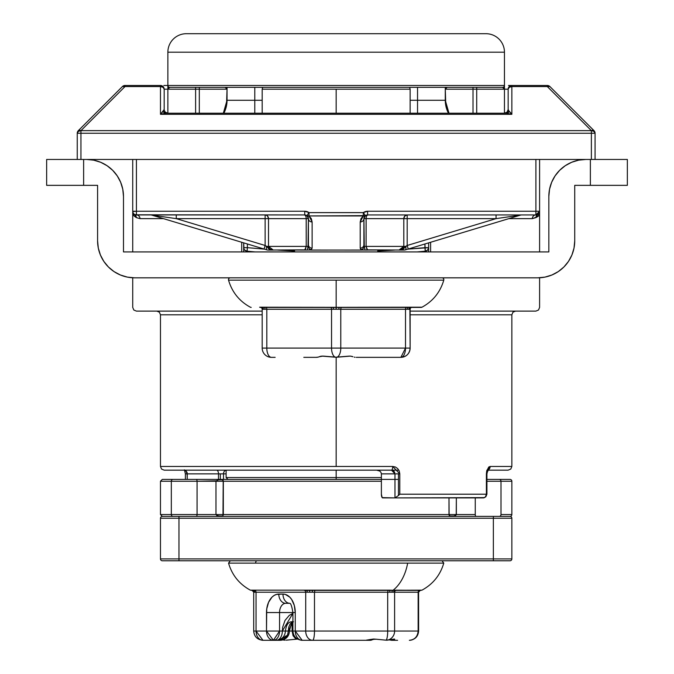 <?xml version="1.0" encoding="UTF-8"?>
<svg xmlns="http://www.w3.org/2000/svg" width="674" height="674" viewBox="0 0 674 674"><rect width="100%" height="100%" fill="white"/><g stroke="black" fill="none" stroke-linecap="round" stroke-linejoin="round"><path stroke-width="1.01" d="M218.486 473.856L218.486 479.399L218.486 473.856L187.246 473.856L187.246 479.399L187.094 472.44L185.392 470.157L187.246 473.856L185.392 473.856L218.486 473.856A3.699 1.854 90 0 0 216.632 470.157A3.699 1.854 -90 0 1 218.486 473.856L220.339 473.856L220.339 479.399L220.339 473.856L218.486 473.856M394.972 497.901L398.452 495.525L398.452 473.856L394.972 473.856L394.972 497.901L394.972 473.856L381.383 473.856L381.383 494.202L382.166 497.614L394.972 497.901L382.655 497.901A3.699 1.264 90 0 1 381.383 494.202L381.383 473.856L380.886 472.196L381.383 473.856L398.452 473.856L398.452 495.525L394.972 497.901M160.96 466.459L392.689 466.459L336.158 466.459L336.158 357.237L336.158 466.459L160.471 466.459L160.471 314.809L262.186 314.809L160.471 314.809L159.384 312.188L156.772 311.11M260.889 307.428L264.039 307.428A1.854 1.264 -90 0 1 265.118 309.256A1.854 1.264 90 0 0 264.039 307.428L262.296 307.445A1.854 1.601 -90 0 1 263.424 309.214A1.854 1.601 90 0 0 262.296 307.445A1.854 1.601 -90 0 1 262.034 307.319L260.4 307.243A1.854 1.533 95.4 0 0 260.889 307.428L264.039 307.428L260.889 307.428A1.854 1.803 -90 0 1 262.422 309.256A1.854 1.803 90 0 0 260.889 307.428L260.391 307.411L260.889 307.428A1.854 1.533 -84.6 0 1 260.4 307.243L259.625 307.201A1.854 1.651 90 0 0 260.391 307.411L260.332 307.411A1.854 1.854 0 0 1 262.186 309.256L262.186 348.096L266.811 348.096L266.811 309.256L331.541 309.256L331.541 348.096L266.811 348.096L266.811 309.256L262.186 309.256A1.854 1.854 0 0 0 260.332 307.411L260.391 307.411A1.854 1.651 -90 0 1 259.625 307.201L336.158 307.319L336.158 280.157L443.778 280.157L228.545 280.157A1.854 1.854 0 0 1 230.331 277.823A1.854 1.854 0 0 0 228.545 280.157L336.158 280.157L336.158 307.319L421.991 307.201A1.854 1.854 0 0 1 421.132 307.411L411.983 307.411A1.854 1.854 0 0 0 410.137 309.256L405.512 309.256L405.512 348.096L340.783 348.096L340.783 309.256L405.512 309.256L405.512 348.096L410.137 348.096L410.137 309.256A1.854 1.854 0 0 1 411.983 307.411M410.137 311.11L535.897 311.11L410.137 311.11M336.158 89.179L410.137 89.179L336.158 89.179L336.158 113.224L336.158 89.179L262.186 89.179L336.158 89.179M164.17 89.179L167.868 89.179L167.868 113.224A3.699 3.699 0 0 1 164.17 109.525L164.17 89.179L167.868 89.179L167.868 113.224A3.699 3.699 0 0 1 164.17 109.525L164.17 89.179A3.699 3.699 0 0 0 160.471 85.48L125.01 85.48A3.699 3.699 0 0 0 122.398 86.567L78.327 130.638A3.699 3.699 0 0 0 77.249 133.25L80.947 133.25L80.947 130.638L78.327 131.396L77.249 133.25L78.327 131.396L80.947 130.638L78.327 130.638A3.699 2.132 45 0 1 80.947 130.638L125.01 86.567L160.471 86.567L160.471 114.31L511.852 114.31L511.852 86.567L547.305 86.567L591.376 130.638L591.376 133.25L595.075 133.25L593.996 131.396L591.376 130.638L593.996 131.396L595.075 133.25A3.699 3.699 0 0 0 593.996 130.638L80.947 130.638L80.947 133.25L77.249 133.25A3.699 3.699 0 0 1 78.327 130.638L122.398 86.567A3.699 3.699 0 0 1 125.01 85.48L125.01 86.567A3.699 2.132 -135 0 0 122.398 86.567L125.01 86.567L125.01 85.48L160.471 85.48A3.699 3.699 0 0 1 164.17 89.179A3.699 2.612 180 0 0 160.471 86.567L160.471 85.48L160.471 86.567L163.083 87.334L164.17 89.179L164.17 109.618M168.323 86.702L167.868 85.48A1.854 1.854 0 0 0 169.713 87.334L502.61 87.334L503.967 87.982L504.455 89.179L508.154 89.179L508.154 109.525L507.067 112.145L504.455 113.224L504.455 89.179L508.154 89.179L508.154 109.525A3.699 3.699 0 0 1 504.455 113.224L504.455 52.193L167.868 52.193A18.493 18.493 0 0 1 186.361 33.7L485.962 33.7L186.361 33.7A18.493 18.493 0 0 0 167.868 52.193L167.868 85.48L504.455 85.48L504.455 52.193L167.868 52.193L167.868 85.48L163.841 85.48M430.61 242.269L430.61 251.924L430.61 242.269M539.537 215.217L536.024 217.609L532.325 218.637L508.853 218.637L532.325 218.637A3.699 3.564 90 0 1 535.897 214.939L367.6 214.939L366.538 216.025L366.134 217.921L366.1 246.381L403.802 246.381L403.802 218.637L366.1 218.637A3.699 1.5 90 0 1 367.6 214.939L367.6 211.24L363.303 212.613L309.021 212.613L304.724 211.24L136.426 211.24L136.426 159.46L136.426 211.24L132.727 211.24L132.727 214.939L134.547 214.425L136.291 217.609L139.99 218.637L136.291 217.609L132.727 214.939L132.727 251.924M397.163 357.346L400.887 357.346C406.506 356.799 409.59 353.715 410.137 348.096L409.893 309.256A1.854 1.803 90 0 1 411.435 307.428L421.132 307.411A1.854 1.854 0 0 0 421.991 307.201L408.065 307.201A1.854 1.55 90 0 1 407.349 307.411L341.71 307.411A1.854 0.927 -90 0 0 340.783 309.256L331.541 309.256L331.541 348.096L340.783 348.096L340.783 309.256A1.854 0.927 90 0 1 341.71 307.411M487.799 470.022A3.699 3.244 -90 0 0 490.166 466.459L486.392 473.856L486.923 473.856L486.392 473.856L486.392 494.202L399.792 494.202L399.792 473.856L392.689 466.459L395.394 467.006L397.694 468.599L399.235 470.991L399.792 473.856L399.792 494.202L486.392 494.202L486.392 473.856L486.695 471L488.768 467.015L490.166 466.459L511.852 466.459L510.766 469.07L508.154 470.157M515.551 311.11L512.939 312.188L511.852 314.809L410.137 314.809L511.852 314.809L511.852 466.459M508.129 470.157L486.914 470.157L487.925 469.845L486.923 473.856L486.923 494.202L486.392 494.202L486.923 494.202L485.819 496.831L483.224 497.901L394.989 497.901L483.932 497.614M164.473 470.157L391.493 470.157A3.699 1.188 -90 0 0 392.689 466.459A3.699 1.188 90 0 1 391.493 470.157L164.397 470.157M77.249 133.25L77.249 159.46L80.947 159.46L80.947 133.25L591.376 133.25L591.376 159.46L595.075 159.46L595.075 133.25L591.376 133.25L591.376 159.46L46.649 159.46L46.649 185.35L83.635 185.35L83.635 159.46L83.635 185.35L97.587 185.35L46.649 185.35L46.649 159.46L77.249 159.46L77.249 133.25M511.852 85.48L511.852 86.567L511.852 85.48A3.699 3.699 0 0 0 508.154 89.179A3.699 3.699 0 0 1 511.852 85.48L547.305 85.48L547.305 86.567L547.305 85.48A3.699 3.699 0 0 1 549.925 86.567L593.996 130.638A3.699 3.699 0 0 1 595.075 133.25L595.075 159.46L80.947 159.46L80.947 133.25L591.376 133.25L591.376 130.638A3.699 2.132 -45 0 1 593.996 130.638L549.925 86.567A3.699 2.132 135 0 0 547.305 86.567L591.376 130.638L80.947 130.638L125.01 86.567L160.471 86.567L160.471 114.31L511.852 114.31L511.852 86.567L549.925 86.567A3.699 3.699 0 0 0 547.305 85.48L508.474 85.48M592.884 130.234L593.516 130.335M135.474 214.812L304.724 214.939A3.699 1.5 -90 0 1 306.215 218.637L268.513 218.637L268.513 246.381L306.215 246.381L306.19 217.921L305.777 216.025L304.724 214.939L136.426 214.939L134.547 214.425L136.426 214.939A3.699 3.699 0 0 1 132.727 211.24L132.727 214.939L136.291 217.609A3.699 3.614 120.6 0 0 134.547 214.425L133.789 214.18M417.13 251.924L425.269 251.191L424.932 243.98L424.932 247.661L407.846 249.144M394.728 250.079L377.769 251.023M294.546 251.023L277.595 250.079M264.478 249.144L247.392 247.661L247.392 243.98L247.392 247.661L243.693 247.661L243.693 251.924L243.693 247.661L247.392 247.661L247.055 251.191L255.193 251.924M139.99 218.637A3.699 3.564 90 0 0 136.426 214.939A3.699 3.564 -90 0 1 139.99 218.637L163.47 218.637L139.99 218.637L136.291 217.609M241.713 251.924L241.713 242.269L241.713 251.924M411.41 307.428L406.439 307.411A1.854 0.927 -90 0 0 405.512 309.256A1.854 0.927 90 0 1 406.439 307.411L407.349 307.411A1.854 1.55 -90 0 0 408.065 307.201L336.158 307.319L336.158 309.214L333.47 309.256A1.854 0.539 90 0 0 333.015 307.428L339.308 307.428A1.854 0.539 -90 0 0 338.853 309.256A1.854 0.539 90 0 1 339.308 307.428L408.284 307.428A1.854 1.264 -90 0 0 407.206 309.256A1.854 1.264 90 0 1 408.284 307.428L410.028 307.445A1.854 1.601 -90 0 0 408.899 309.214A1.854 1.601 90 0 1 410.028 307.445L411.435 307.428A1.854 1.533 -95.4 0 0 411.924 307.243A1.854 1.533 84.6 0 1 411.435 307.428L410.028 307.445L411.435 307.428A1.854 1.803 -90 0 0 409.893 309.256L338.853 309.256L336.158 309.214L336.158 307.445L265.885 307.411A1.854 0.927 -90 0 1 266.811 309.256A1.854 0.927 90 0 0 265.885 307.411L264.975 307.411A1.854 1.55 -90 0 1 264.259 307.201L262.034 307.319A1.854 1.601 90 0 0 262.296 307.445L261.824 307.445M262.186 311.11L136.426 311.11L262.186 311.11M504.455 113.224A3.699 3.699 0 0 0 508.154 109.525L508.154 110.089M164.17 110.089L165.256 112.145L167.868 113.224M165.703 113.224L506.621 113.224L165.703 113.224L160.471 114.31L164.17 109.525L163.083 111.378L165.703 113.224L160.471 114.31L163.083 111.378A3.699 3.016 90 0 0 165.703 113.224M132.727 211.611L136.426 211.24L136.426 214.939L136.426 211.24L304.724 211.24L304.724 214.939A3.699 3.699 0 0 1 306.872 215.629L307.496 216.194M132.727 211.24L132.727 159.46L132.727 211.24A3.699 3.699 0 0 0 136.426 214.939M536.976 214.779L535.897 214.939L539.596 211.24L535.897 211.24L535.897 159.46L535.897 211.24L539.596 211.24L539.596 214.939L536.024 217.609L537.776 214.425L539.596 214.939L539.596 159.46L539.596 211.24A3.699 3.699 0 0 1 535.897 214.939L536.883 214.804M402.151 249.203L400.642 249.869L403.33 248.015L403.802 246.381L364.289 246.381L363.901 218.637L365.451 215.629A3.699 3.699 0 0 1 367.6 214.939L367.6 211.24L535.897 211.24L535.897 214.939L535.897 211.24L367.6 211.24A7.397 7.397 0 0 0 363.303 212.613L365.451 215.629A3.699 3.699 0 0 1 367.6 214.939L535.897 214.939A3.699 3.564 -90 0 0 532.325 218.637L537.591 216.716M417.088 251.924L425.269 251.191L424.932 247.661L428.63 247.661L428.63 251.924L428.63 242.867L428.63 247.661A3.699 3.547 180 0 1 425.269 251.191L427.661 250.046L428.63 247.661L407.905 249.119M243.693 242.867L243.946 248.942L244.662 250.046L247.055 251.191A3.699 3.547 180 0 1 243.693 247.661L243.693 242.867M399.016 250.079L400.44 250.079L399.016 250.079L403.802 246.381L405.689 246.381A3.699 1.441 73.2 0 1 405.259 249.919L401.915 250.079L405.234 249.928L520.581 215.099L496.056 218.637L496.056 214.939L496.056 218.637L407.189 218.637L496.056 218.637L407.189 245.479L407.189 214.939L404.796 216.025L403.802 218.637L366.1 218.637L366.1 246.381L367.069 249.869L399.834 250.029L310.925 250.079L312.121 248.125L312.121 221.973L311.295 218.587L309.021 215.95L365.451 215.629L363.303 212.613L309.021 212.613L306.872 215.629L309.021 212.613A7.397 7.397 0 0 0 304.724 211.24L304.724 214.939A3.699 3.699 0 0 1 306.872 215.629L308.422 218.637L306.215 218.637L308.422 218.637A3.699 3.699 0 0 0 306.872 215.629A3.699 3.699 0 0 1 308.422 218.637L308.035 246.381L268.513 246.381L268.993 248.015L268.513 246.381L273.307 250.079L268.134 250.079L270.409 250.079L268.513 248.639M267.148 246.692L265.135 245.479L265.135 218.637L265.135 245.479L176.268 218.637L268.513 218.637L267.527 216.025L268.513 218.637L267.527 216.025L266.432 215.225L265.135 214.939L266.618 215.318L265.135 214.939L265.135 218.637L176.268 218.637L176.268 214.939L176.268 218.637L151.743 215.099L267.131 249.944M403.473 248.984L401.915 250.079L400.44 250.079M308.389 218.174L308.422 218.637A3.699 3.328 0 0 0 312.121 221.973L309.021 215.95A3.699 2.848 125.5 0 1 306.872 215.629L309.021 215.95L309.021 212.613L309.021 215.95L363.303 215.95L363.303 212.613L363.303 215.95L360.202 221.973A3.699 3.328 0 0 0 363.901 218.637A3.699 3.328 180 0 1 360.202 221.973L360.202 248.125A3.699 3.328 0 0 0 363.901 244.788A3.699 3.328 180 0 1 360.202 248.125L360.978 249.709A3.699 3.041 -45.9 0 0 364.289 246.381A3.699 3.041 134.1 0 1 360.978 249.709L365.081 250.079L364.289 246.381L366.1 246.381L367.6 250.079L365.081 250.079L363.901 244.788L363.901 218.637L366.1 218.637L363.901 218.637A3.699 3.699 0 0 1 365.451 215.629A3.699 2.848 -125.5 0 1 363.303 215.95L361.02 218.587L360.202 221.973L360.202 248.125L361.399 250.079L272.49 250.029L305.255 249.869L306.215 246.381L306.215 218.637L268.513 218.637L268.513 246.381L266.634 246.381L268.513 246.381M300.427 250.079L304.724 250.079L306.215 246.381L308.035 246.381L307.243 250.079L304.724 250.079M247.055 251.924L247.392 247.661L264.41 249.119M223.49 479.399L223.49 473.856L226.119 473.856L223.49 473.856A3.699 3.151 90 0 1 226.119 470.208A3.699 3.151 -90 0 0 223.49 473.856L220.339 473.856L223.49 473.856L223.49 479.399M509.241 87.334L511.852 86.567A3.699 2.612 180 0 0 508.154 89.179L509.241 87.334M510.437 112.507L511.852 114.31L506.621 113.224L509.241 111.378L510.437 112.507M508.432 110.528L511.852 114.31L506.621 113.224A3.699 3.016 -90 0 0 509.241 111.378L508.154 109.525L508.432 110.528M132.845 214.568L134.547 214.425M536.024 217.609A3.699 3.614 -120.6 0 1 537.776 214.425L539.478 214.568M484.438 497.614L483.224 497.901A3.699 3.159 -90 0 0 486.392 494.202L485.465 496.814L484.438 497.614M490.166 466.459L511.734 466.459L490.166 466.459M487.715 470.157L508.036 470.157M399.792 494.202L398.452 495.525L399.792 494.202M398.848 470.157L376.631 470.157L379.689 471.025L380.886 472.196L379.689 471.025L376.631 470.157M399.792 473.856L398.452 473.856L399.792 473.856M394.972 473.822L391.493 470.157L393.961 471.236L394.787 472.651M185.931 473.856L185.392 473.856L184.39 469.845M247.055 251.191L255.235 251.924M394.105 250.079L377.769 250.947M294.546 250.947L278.219 250.079M538.711 216.042L539.596 214.964M539.588 214.846L539.335 214.416M537.759 214.433L537.296 214.661M401.443 249.591L400.71 249.852M399.834 250.029L400.642 249.869M268.993 248.015L270.173 249.203L272.49 250.029M404.813 247.35L404.021 248.394M404.973 247.139L405.689 246.381L403.802 246.381L403.802 218.629L407.189 218.637L407.189 245.479L401.915 250.079L403.726 250.079M405.891 215.225L404.796 216.025L403.802 218.637L404.796 216.025L407.189 214.939L405.706 215.318M403.793 246.617L403.709 247.122M267.308 247.088L265.135 245.479L176.268 218.637L151.743 215.099A3.699 3.699 0 0 0 150.673 214.939A3.699 3.699 0 0 1 151.743 215.099L264.065 249.018L265.135 245.479L264.065 249.018L267.064 249.919A3.699 1.441 -73.2 0 1 266.634 246.381L265.135 245.479M268.269 248.352L267.502 247.341M268.901 247.847L268.623 247.173M266.618 215.318L265.135 214.939L265.135 218.637L268.513 218.637A3.699 3.378 90 0 0 265.135 214.939M407.189 218.637L403.802 218.637A3.699 3.378 -90 0 1 407.189 214.939L407.189 218.637M273.307 250.079L270.409 250.079L266.634 246.381A3.699 1.441 106.8 0 0 267.064 249.919L267.612 250.046M312.121 248.125L312.121 221.973A3.699 3.328 180 0 1 308.422 218.637L308.422 244.788A3.699 3.328 -0 0 0 312.121 248.125A3.699 3.328 180 0 1 308.422 244.788L308.035 246.381A3.699 3.041 45.9 0 0 311.346 249.709L312.121 248.125M311.346 249.709A3.699 3.041 -134.1 0 1 308.035 246.381L307.243 250.079L311.346 249.709M513.394 216.135L496.056 218.637L407.189 245.479L405.689 246.381A3.699 1.441 -106.8 0 1 405.259 249.919L408.259 249.018L407.189 245.479L408.259 249.018L520.581 215.099A3.699 3.699 0 0 1 521.642 214.939A3.699 3.699 0 0 0 520.581 215.099M151.743 215.099L166.882 217.281M270.409 250.079L269.701 250.079M269.103 250.079L268.589 250.079M405.234 249.928L404.189 250.079M504.135 86.516L504.455 85.48A1.854 1.854 0 0 1 502.61 87.334A1.854 1.854 0 0 0 504.455 85.48L167.868 85.48L167.868 86.584M476.712 113.224L476.712 89.179L473.013 89.179L473.013 113.224L473.013 89.179L445.278 89.179L445.809 105.329L448.994 113.224L445.278 100.274L410.137 100.274L417.535 100.274L417.535 87.334L417.535 113.224L417.535 100.274L445.278 100.274A27.744 27.744 0 0 0 448.48 113.224L445.809 105.692L445.278 100.274L448.48 113.224A27.744 27.744 0 0 1 445.278 100.274L445.278 89.179L447.123 87.334L445.767 87.982L445.278 89.179L445.278 87.334L445.278 89.179L473.013 89.179L473.013 87.334L473.013 89.179L476.712 89.179L476.712 113.224M167.868 89.179L169.713 87.334A1.854 1.854 0 0 1 167.868 85.48L167.868 89.179L195.603 89.179L195.603 87.334L195.603 89.179L199.31 89.179L199.31 87.334L199.31 89.179L227.045 89.179L227.045 87.334L227.045 89.179L226.557 87.982L225.2 87.334L227.045 89.179L227.045 100.274A27.744 27.744 0 0 1 223.844 113.224L227.045 100.274L254.789 100.274L254.789 87.334L254.789 113.224L254.789 100.274L262.186 100.274L227.045 100.274L226.515 105.692L223.844 113.224A27.744 27.744 0 0 0 227.045 100.274L223.33 113.224L226.515 105.329L227.045 89.179L199.31 89.179L199.31 113.224L199.31 89.179L195.603 89.179L195.603 113.224L195.603 89.179L167.868 89.179L168.357 87.982L169.713 87.334L502.61 87.334L504.455 89.179L476.712 89.179L476.712 87.334L476.712 89.179L504.455 89.179L504.455 85.488M504.455 52.193A18.493 18.493 0 0 0 485.962 33.7A18.493 18.493 0 0 1 504.455 52.193M336.158 477.554L226.119 477.554L336.158 477.554L336.158 470.157L336.158 479.399L336.158 477.554L381.383 477.554M123.485 196.446A36.986 36.986 0 0 0 86.491 159.46L93.711 160.168L100.645 162.274L107.04 165.694L112.651 170.295L117.251 175.897L120.663 182.292L122.769 189.234L123.485 196.446L123.485 251.924L548.838 251.924L548.838 196.446L549.554 189.234L551.652 182.292L555.073 175.897L559.673 170.295L565.275 165.694L571.67 162.274L578.612 160.168L585.832 159.46A36.986 36.986 0 0 0 548.838 196.446L548.838 251.924L123.485 251.924L123.485 196.446L122.769 189.234M97.587 240.829A36.986 36.986 0 0 0 134.581 277.823L537.742 277.823A36.986 36.986 0 0 0 574.728 240.829L574.728 185.35L590.365 185.35L590.365 159.46L590.365 185.35L574.728 185.35L574.728 240.829L574.021 248.049L571.914 254.983L568.502 261.377L563.902 266.988L558.291 271.588L551.896 275L544.963 277.107L537.742 277.823L134.581 277.823L127.361 277.107L120.427 275L114.024 271.588L108.421 266.988L103.821 261.377L100.409 254.983L98.303 248.049L97.587 240.829L97.587 185.35L97.587 240.829L98.303 248.049M627.351 185.35L627.351 159.46L595.075 159.46L627.351 159.46L627.351 185.35L590.365 185.35L627.351 185.35M103.821 261.377L108.421 266.988M120.427 275L127.361 277.107M544.963 277.107L551.896 275L558.291 271.588M563.902 266.988L568.502 261.377L571.914 254.983M578.612 160.168L571.67 162.274L565.275 165.694M559.673 170.295L555.073 175.897L551.652 182.292M120.663 182.292L117.251 175.897L112.651 170.295L107.04 165.694M100.645 162.274L93.711 160.168M486.923 479.399L499.266 479.399A1.854 1.736 90 0 1 501.001 481.253A1.854 1.736 -90 0 0 499.266 479.399L510.007 479.399A1.854 1.854 0 0 1 511.852 481.253L501.001 481.253L501.001 514.54L511.852 514.54A1.854 1.854 0 0 1 510.007 516.394A1.854 1.854 0 0 0 511.852 514.54L501.001 514.54A1.854 1.736 90 0 1 499.266 516.394A1.854 1.736 -90 0 0 501.001 514.54L501.001 481.253L511.852 481.253A1.854 1.854 0 0 0 510.007 479.399L486.333 479.399M381.383 479.399L173.058 479.399A1.854 1.736 90 0 0 171.322 481.253L171.322 514.54A1.854 1.736 90 0 0 173.058 516.394A1.854 1.736 -90 0 1 171.322 514.54L160.471 514.54L160.471 481.253L160.471 514.54L171.322 514.54L171.322 481.253L160.471 481.253L171.322 481.253A1.854 1.736 -90 0 1 173.058 479.399L165.02 479.399M450.181 516.301L448.994 514.54L456.349 514.54L454.225 515.998L449.651 515.998L449.12 515.265L448.994 497.901L448.994 514.54L223.33 514.54L222.673 515.998L218.098 515.998L215.975 514.54L448.994 514.54L449.12 515.265M452.465 516.301L455.203 515.669L452.465 516.301L449.651 515.998L454.225 515.998L450.687 516.394M222.142 479.492L223.33 481.253L215.975 481.253L218.098 479.795L222.673 479.795L223.204 480.537L222.976 515.661L223.33 514.54L197.069 514.54L197.069 481.253L215.975 481.253L215.975 514.54L197.069 514.54A1.854 0.843 90 0 1 196.227 516.394A1.854 0.843 -90 0 0 197.069 514.54L197.069 481.253L216.093 480.84M219.859 479.492L217.121 480.124L221.636 479.399L196.227 479.399A1.854 0.843 90 0 1 197.069 481.253A1.854 0.843 -90 0 0 196.227 479.399L162.316 479.399L160.471 481.253M381.383 481.253L223.33 481.253L381.383 481.253M476.088 516.394A1.854 0.843 -90 0 1 475.254 514.54L475.254 497.901L475.254 514.54L456.349 514.54L456.349 497.901L456.231 514.953M455.557 515.509L454.655 515.871M476.021 516.385A1.854 0.843 90 0 1 475.254 514.54L448.994 514.54M222.673 515.998L218.098 515.998L222.142 516.301M221.636 516.394L216.767 515.509M218.098 515.998L219.859 516.301M217.121 515.669L217.668 515.871M221.636 479.399L222.673 479.795L218.098 479.795L221.636 479.399M398.452 479.399L230.575 479.399M215.975 514.54L215.975 481.253L223.33 481.253L223.204 480.537M171.322 481.253L197.069 481.253L171.322 481.253M171.322 514.54L197.069 514.54L171.322 514.54M486.923 481.253L501.001 481.253L486.923 481.253M218.587 516.107L219.817 516.301M219.817 479.5L218.587 479.686M223.33 481.253L223.33 514.54M452.507 516.301L453.737 516.107M160.471 518.239L160.471 558.923L178.964 558.923L178.964 518.239L493.36 518.239L493.36 558.923L178.964 558.923L178.964 518.239L160.471 518.239L160.471 558.923A1.854 1.854 0 0 0 162.316 560.776L510.007 560.776A1.854 1.854 0 0 0 511.852 558.923L511.852 518.239L493.36 518.239L493.36 558.923L511.852 558.923L511.852 518.239A1.854 1.854 0 0 0 510.007 516.394L493.36 516.394L510.007 516.394A1.854 1.854 0 0 1 511.852 518.239L493.36 518.239L493.36 516.394L493.36 518.239L178.964 518.239L178.964 516.394L493.36 516.394L178.964 516.394L178.964 518.239L160.471 518.239A1.854 1.854 0 0 1 162.316 516.394L178.964 516.394L162.316 516.394A1.854 1.854 0 0 0 160.471 518.239M162.316 560.776A1.854 1.854 0 0 1 160.471 558.923L178.964 558.923L178.964 560.776L178.964 558.923L493.36 558.923L493.36 560.776L493.36 558.923L511.852 558.923A1.854 1.854 0 0 1 510.007 560.776L162.316 560.776M257.072 560.776A1.854 1.382 90 0 0 255.741 563.119L442.742 563.119M442.877 563.119L407.669 563.119A43.574 28.957 90 0 1 393.035 590.281L421.949 590.154M418.419 592.168L418.141 631.049L418.613 631.049L418.571 592.219A1.854 1.845 90 0 1 420.146 590.39L396.354 590.365A1.854 1.752 -90 0 0 394.602 592.219L418.141 592.219L418.141 631.049L394.602 631.049L394.602 592.219L391.965 592.168L387.693 592.219L387.693 631.049L314.488 631.049L314.488 592.219L387.693 592.219L387.693 631.049L394.602 631.049L394.602 592.219A1.854 1.752 90 0 1 396.354 590.365M251.284 590.154A1.854 1.828 90 0 0 252.059 590.365A1.854 1.778 -78.8 0 1 251.604 590.197L250.332 590.154L252.025 590.365A1.854 1.828 -90 0 1 251.284 590.154L304.766 590.154A1.854 0.674 90 0 0 305.086 590.365L304.328 590.365A1.854 1.382 -90 0 1 305.71 592.219A1.854 1.382 90 0 0 304.328 590.365L389.109 590.365L313.789 590.365L314.859 590.365L314.488 592.219L305.71 592.219L305.71 631.049L295.254 631.049L295.254 612.556L294.319 605.479L291.657 599.481L289.795 597.181L285.363 594.417L282.962 594.064L276.391 594.417L274.091 595.471L271.959 597.181L268.572 602.286L266.736 608.951L266.5 631.049L256.044 631.049L256.044 592.219L305.71 592.219L305.71 631.049L314.488 631.049L314.488 592.219L254.182 592.219M252.177 590.39L252.624 590.399A1.854 1.811 -90 0 1 253.896 592.168A1.854 1.811 90 0 0 252.624 590.399L252.177 590.39L252.624 590.399A1.854 1.811 -90 0 1 252.329 590.281L251.604 590.197A1.854 1.778 101.2 0 0 252.177 590.39A1.854 1.778 -78.8 0 1 252.093 590.373L251.503 590.365M363.109 640.3L302.163 640.3L363.109 640.3M397.593 640.3L392.057 640.3A9.251 6.908 -90 0 1 389.985 639.87A9.251 6.908 90 0 0 392.057 640.3L397.593 640.3M298.211 639.036L296.08 639.222L293.055 635.725L292.137 631.049L292.011 622.81L292.137 631.049L288.245 631.049C287.773 636.669 285.11 639.752 280.266 640.3L262.953 640.3L256.044 631.049L256.044 592.219L253.744 592.219L252.093 590.373M292.861 621.875L288.245 631.049L279.558 631.049A9.251 6.142 90 0 1 273.408 640.3L276.197 640.3A9.251 6.142 -90 0 0 282.339 631.049L292.912 613.357L289.239 615.413L285.009 620.434L282.642 627.283L282.339 631.049A9.251 6.142 90 0 1 276.197 640.3L280.266 640.3L286.223 635.725A9.251 6.908 -90 0 1 280.266 640.3A9.251 7.987 -90 0 0 288.245 631.049L279.558 631.049L279.558 612.556L292.912 612.556L279.558 612.556A9.251 6.142 90 0 1 285.7 603.314A9.251 6.908 -90 0 1 278.792 594.064A18.493 12.292 -90 0 0 266.5 612.556L266.5 631.049L254.182 631.049M292.912 621.807L291.252 621.807A9.251 6.142 -90 0 0 292.912 621.462A9.251 6.142 90 0 1 291.252 621.807L292.912 621.807M296.08 639.222L286.197 640.182L296.08 639.222L293.055 635.725A9.251 5.889 177.2 0 1 293.974 635.338A9.251 5.889 -2.8 0 0 293.055 635.725L292.137 631.049L295.254 631.049A9.251 6.908 90 0 0 302.163 640.3L295.254 631.049L296.021 631.049M374.778 639.062L370.161 640.3A9.251 6.142 -90 0 0 373.236 639.053L370.169 640.3L367.381 640.3A9.251 4.457 -90 0 1 366.513 640.123L369.681 639.626A9.251 6.142 90 0 1 367.381 640.3L356.934 640.3M420.188 590.365L420.146 590.39A1.854 1.778 78.8 0 0 420.231 590.373A1.854 1.778 -101.2 0 1 420.146 590.39A1.854 1.845 -90 0 0 418.571 592.219L387.693 592.219L388.064 590.365L387.693 592.219L314.488 592.219L314.859 590.365L313.789 590.365A1.854 0.489 -90 0 1 313.562 590.154A1.854 0.489 90 0 0 313.789 590.365L312.348 590.39A1.854 0.691 -93.2 0 1 312.113 590.197A1.854 0.691 86.8 0 0 312.348 590.39L312.382 592.219L312.348 590.39L309.299 590.399A1.854 0.581 -90 0 1 309.197 590.281A1.854 0.581 90 0 0 309.299 590.399A1.854 0.581 -90 0 1 309.703 592.168A1.854 0.581 90 0 0 309.299 590.399L306.367 590.39A1.854 0.463 -86.9 0 1 306.223 590.197A1.854 0.463 93.1 0 0 306.367 590.39A1.854 1.07 -90 0 1 307.277 592.219A1.854 1.07 90 0 0 306.367 590.39L305.086 590.365A1.854 0.674 -90 0 1 304.766 590.154L393.035 590.281A43.574 28.957 -90 0 0 407.669 563.119L229.446 563.119M409.362 640.3A9.251 8.779 -90 0 0 418.141 631.049C417.619 636.669 414.695 639.752 409.362 640.3C415.032 639.702 418.116 636.618 418.613 631.049L295.254 631.049L295.254 612.556L292.912 612.556L295.254 612.556A18.493 12.292 -90 0 0 282.962 594.064A9.251 6.908 90 0 0 289.668 603.306L285.7 603.314L289.668 603.314A9.251 6.908 -90 0 1 282.962 594.064L278.792 594.064A9.251 6.908 90 0 0 285.7 603.314A9.251 6.142 90 0 0 279.558 612.556L266.5 612.556L279.558 612.556L279.558 631.049L266.5 631.049L273.408 640.3A9.251 6.908 -90 0 1 266.5 631.049L279.558 631.049L273.408 640.3L262.953 640.3A9.251 6.908 90 0 1 256.044 631.049L253.71 631.049L253.71 592.202M280.266 640.3C285.928 639.702 289.011 636.618 289.508 631.049C291.025 623.888 292.348 620.813 293.476 621.807L291.775 622.329L290.081 624.065L288.758 627.106L288.245 631.049L292.912 631.049C293.409 636.618 296.493 639.702 302.163 640.3M285.102 640.182L282.81 639.938L285.102 640.182M394.568 639.053L386.118 640.182A9.251 1.862 -90 0 0 387.693 631.049A9.251 1.862 90 0 1 386.118 640.182L387.221 640.182A9.251 8.779 -90 0 0 394.602 631.049A9.251 8.779 90 0 1 387.221 640.182L394.433 639.036L394.678 639.466L393.127 640.3L394.678 639.466L393.49 639.179L394.678 639.466M386.118 640.182L376.235 639.222L386.118 640.182M370.405 639.466L366.841 640.089L373.362 639.045L376.235 639.222L370.405 639.466M314.488 631.049A9.251 1.862 90 0 1 312.618 640.3A9.251 1.862 -90 0 0 314.488 631.049M305.71 631.049A9.251 6.908 90 0 0 312.618 640.3A9.251 6.908 -90 0 1 305.71 631.049M253.744 592.185A1.854 1.845 -90 0 0 252.261 590.399M252.624 590.399L253.449 590.39A1.854 1.626 -90 0 1 254.831 592.219A1.854 1.626 90 0 0 253.449 590.39L253.988 590.365A1.854 1.786 -90 0 1 253.154 590.154L252.329 590.281A1.854 1.811 90 0 0 252.624 590.399L253.449 590.39A1.854 1.828 -110.8 0 1 252.86 590.197A1.854 1.828 69.2 0 0 253.449 590.39L253.988 590.365A1.854 1.786 90 0 1 253.154 590.154L389.639 590.154A1.854 1.154 90 0 1 389.109 590.365L421.132 590.365L396.573 590.154A1.854 1.306 90 0 1 395.967 590.365A1.854 1.306 -90 0 0 396.573 590.154L395.419 590.197A1.854 1.137 86.2 0 1 395.057 590.39A1.854 1.575 -90 0 0 393.709 592.219A1.854 1.575 90 0 1 395.057 590.39L395.967 590.365M254.662 590.365A1.854 1.382 -90 0 1 256.044 592.219A1.854 1.382 90 0 0 254.662 590.365M420.146 590.39L419.7 590.399L420.146 590.39M418.141 592.219A1.854 1.752 90 0 1 419.894 590.365A1.854 1.752 -90 0 0 418.141 592.219M391.965 592.168A1.854 1.23 90 0 1 392.832 590.399A1.854 1.23 -90 0 0 391.965 592.168M389.69 592.219A1.854 0.775 90 0 1 390.356 590.39A1.854 0.775 -90 0 0 389.69 592.219M420.29 590.365L420.231 590.373A1.854 1.778 78.8 0 0 420.256 590.365L418.613 592.202M389.109 590.365A1.854 1.154 -90 0 0 389.639 590.154L390.785 590.197A1.854 1.314 94.3 0 1 390.356 590.39A1.854 1.314 -85.7 0 0 390.785 590.197L393.035 590.281A1.854 1.23 90 0 1 392.832 590.399L395.057 590.39A1.854 1.137 -93.8 0 0 395.419 590.197L393.035 590.281A1.854 1.23 -90 0 1 392.832 590.399L389.109 590.365M229.581 563.119L255.741 563.119M443.778 280.157A1.854 1.854 0 0 0 441.992 277.823A1.854 1.854 0 0 1 443.778 280.157C440.248 292.179 432.986 301.194 421.991 307.201C432.986 301.194 440.248 292.179 443.778 280.157M377.769 251.924L377.769 250.079L377.769 251.924M294.546 250.079L294.546 251.924L294.546 250.079M303.797 357.346L316.072 357.346A9.251 9.251 0 0 0 318.035 357.136L316.072 357.346L318.044 357.136A9.251 9.251 0 0 0 319.914 356.504L322.652 356.083M400.887 357.346L356.251 357.346L400.887 357.346A9.251 4.625 -90 0 0 405.512 348.096L400.887 357.346A9.251 9.251 0 0 0 410.137 348.096L266.811 348.096A9.251 4.625 90 0 0 271.428 357.346L275.152 357.346M368.526 357.346L356.251 357.346M330.614 307.411A1.854 0.927 -90 0 1 331.541 309.256A1.854 0.927 90 0 0 330.614 307.411L333.015 307.428A1.854 0.539 -90 0 1 333.47 309.256L262.186 309.256L262.186 348.096A9.251 9.251 0 0 0 271.428 357.346A9.251 4.625 -90 0 1 266.811 348.096L262.186 348.096A9.251 9.251 0 0 0 271.428 357.346M352.392 356.504L350.328 356.091L352.932 356.731M349.418 356.091L335.425 357.228A9.251 4.625 -90 0 1 331.541 348.096A9.251 4.625 90 0 0 335.425 357.228L336.899 357.228A9.251 4.625 -90 0 0 340.783 348.096A9.251 4.625 90 0 1 336.899 357.228L324.742 356.268L336.899 357.228L350.312 356.091M319.392 356.731L322.905 356.091L335.425 357.228L321.911 356.099M317.302 357.262L318.044 357.136M323.326 356.108L336.899 357.228L350.413 356.099M264.039 307.428L331.574 307.411L264.259 307.201A1.854 1.55 90 0 0 264.975 307.411L264.039 307.428A1.854 1.66 -96.8 0 1 263.5 307.243A1.854 1.66 83.2 0 0 264.039 307.428M333.015 307.428L340.749 307.411M412.699 307.201A1.854 1.651 90 0 1 411.932 307.411A1.854 1.651 -90 0 0 412.699 307.201M411.435 307.428L411.932 307.411M408.284 307.428A1.854 1.66 -83.2 0 0 408.823 307.243A1.854 1.66 96.8 0 1 408.284 307.428L409.522 307.445M265.885 307.411L264.975 307.411L265.885 307.411M354.288 357.136L355.038 357.262M347.582 356.268L336.158 357.237L324.742 356.268L336.158 357.237L347.582 356.268L336.899 357.228L324.742 356.268M321.212 356.158L319.931 356.504M407.349 307.411L406.439 307.411M337.143 307.445L335.18 307.445M410.028 307.445L410.5 307.445M262.296 307.445L262.801 307.445M539.596 277.772L539.596 307.411L538.509 310.023L535.897 311.11M410.137 89.179L410.137 113.224L410.137 89.179L409.64 87.334M539.596 214.939L539.596 251.924M132.727 277.772L132.727 307.411L133.814 310.023L136.426 311.11M508.154 109.525L508.154 89.179M262.186 113.224L262.186 89.179L262.683 87.334M538.501 213.86L538.922 213.372L538.501 213.86M539.335 212.596L539.554 211.796L539.335 212.596M133.814 213.86L133.401 213.372L133.814 213.86M132.98 212.596L132.77 211.796L132.98 212.596M160.471 466.459L161.549 469.07L164.17 470.157M185.392 479.399L185.392 473.856M308.422 218.637L308.38 218.123M503.663 86.997L504.118 86.55M168.66 86.997L168.205 86.55M227.972 479.399L226.119 477.554L226.119 470.157M511.852 481.253L511.852 514.54M160.471 514.54L162.316 516.394M421.991 590.154C432.986 584.147 440.248 575.141 443.778 563.119L441.992 560.776M230.331 560.776L228.545 563.119C232.067 575.141 239.329 584.147 250.332 590.154M291.252 621.807C288.093 622.136 286.155 625.219 285.439 631.049C284.942 636.618 281.858 639.702 276.197 640.3L276.214 640.3M253.71 631.049C254.208 636.618 257.291 639.702 262.953 640.3M389.513 639.938L392.057 640.3M289.871 603.314L289.593 603.272C290.755 603.07 291.859 606.17 292.912 612.556L292.912 631.049M228.545 280.157C232.067 292.179 239.329 301.194 250.332 307.201L251.191 307.411L250.332 307.201C239.329 301.194 232.067 292.179 228.545 280.157"/></g></svg>
